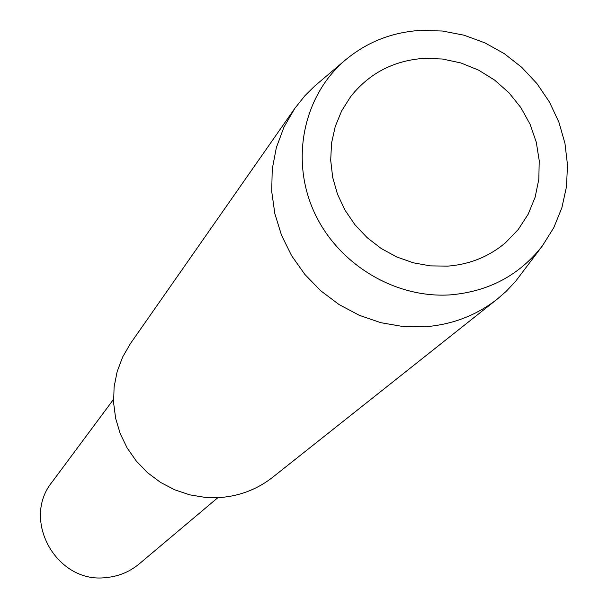 <?xml version="1.0" encoding="UTF-8"?>
<svg xmlns="http://www.w3.org/2000/svg" width="608" height="608" viewBox="0 0 608 608"><rect width="100%" height="100%" fill="white"/><g stroke="black" fill="none" stroke-linecap="round" stroke-linejoin="round"><path stroke-width="0.91" d="M447.617 266.137L430.358 265.878L413.212 262.778L396.652 256.918L381.14 248.459L367.103 237.629L354.935 224.724L344.972 210.11L337.493 194.188L332.69 177.399L330.691 160.208L331.55 143.093L335.236 126.525L341.628 110.945L350.55 96.786C369.079 73.401 393.49 60.595 423.776 58.376L442.449 59.014L460.872 62.951L478.458 70.057L494.646 80.104L508.942 92.758L520.881 107.631L530.085 124.252L536.264 142.105L539.22 160.611L538.84 179.185L535.124 197.25L528.185 214.206L518.229 229.512L505.575 242.668C489.068 256.606 469.748 264.427 447.617 266.137M420.569 30.4L442.396 31.023L463.995 35.196L484.781 42.796L504.214 53.61L521.77 67.351L536.993 83.646L549.472 102.068L558.881 122.132L564.946 143.298L567.507 165.011L566.481 186.694L561.876 207.754L553.812 227.62L542.48 245.746C519.582 275.044 489.06 291.407 450.916 294.834C394.828 298.862 337.151 263.773 313.751 211.136C290.183 158.551 303.726 95.372 345.238 60.131C366.852 42.081 391.962 32.171 420.569 30.4M345.238 60.131L314.8 85.956L304.935 95.692L294.842 108.338L283.966 127.11L276.359 147.569L272.232 169.199L271.715 191.406L274.831 213.613L281.512 235.228L291.589 255.656L304.79 274.352L320.773 290.806L339.097 304.578L359.275 315.294L380.76 322.673L402.975 326.526L425.311 326.754C452.474 324.588 476.512 315.332 497.42 298.976L506.145 291.384L515.637 281.284L542.48 245.746M113.491 399.41L52.09 482.022C20.9 520.129 56.871 584.007 106.126 577.577C118.583 576.407 129.595 571.87 139.148 563.95L217.884 497.656M294.842 108.338L130.515 343.474L122.694 356.926L117.169 371.541L114.106 386.931L113.597 402.694L115.649 418.418L120.224 433.671L127.201 448.066L136.405 461.198L147.577 472.72L160.428 482.334L174.618 489.774L189.757 494.851L205.443 497.428L221.266 497.443C240.532 495.733 257.67 489.007 272.688 477.265L497.42 298.976"/></g></svg>
